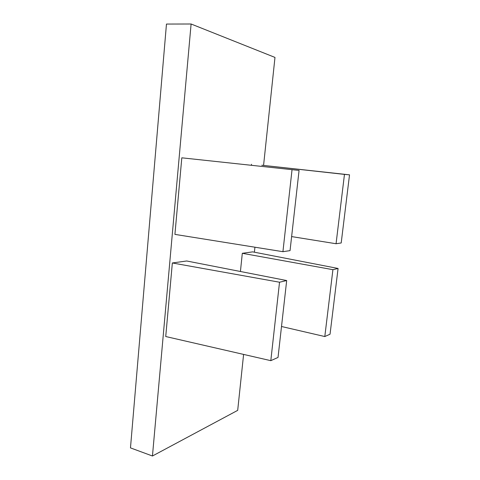 <?xml version="1.0" encoding="UTF-8"?>
<svg xmlns="http://www.w3.org/2000/svg" width="480" height="480" viewBox="0 0 480 480"><rect width="100%" height="100%" fill="white"/><g stroke="black" fill="none" stroke-linecap="round" stroke-linejoin="round"><path stroke-width="0.72" d="M181.812 157.818L299.07 170.424L181.812 157.818L174.918 234.384L282.924 251.694L292.026 169.812M299.07 170.424L290.046 250.626L282.924 251.694M191.1 24L152.448 456L130.476 447.888L166.464 24.06L191.1 24L274.98 57.42L263.568 165.426M152.448 456L237.69 410.364L243.6 354.42M254.4 252.204L254.928 247.206M261.792 165.228L349.524 174.84L341.196 242.97L336.06 243.738L344.466 174.396L261.792 165.228M349.524 174.84L344.466 174.396M251.508 164.274L251.412 165.204M291.63 236.586L336.06 243.738M242.31 253.302L332.916 269.676L324.804 336.546L330.042 334.206L338.076 268.464L252.672 251.868L242.31 253.302L240.426 271.494M324.804 336.546L281.508 326.502M286.68 280.542L186.702 260.988L172.35 262.968L279.528 282.222L270.81 360.666L278.028 357.438L286.68 280.542L279.528 282.222M172.35 262.968L165.732 336.528L270.81 360.666M338.076 268.464L332.916 269.676"/></g></svg>
